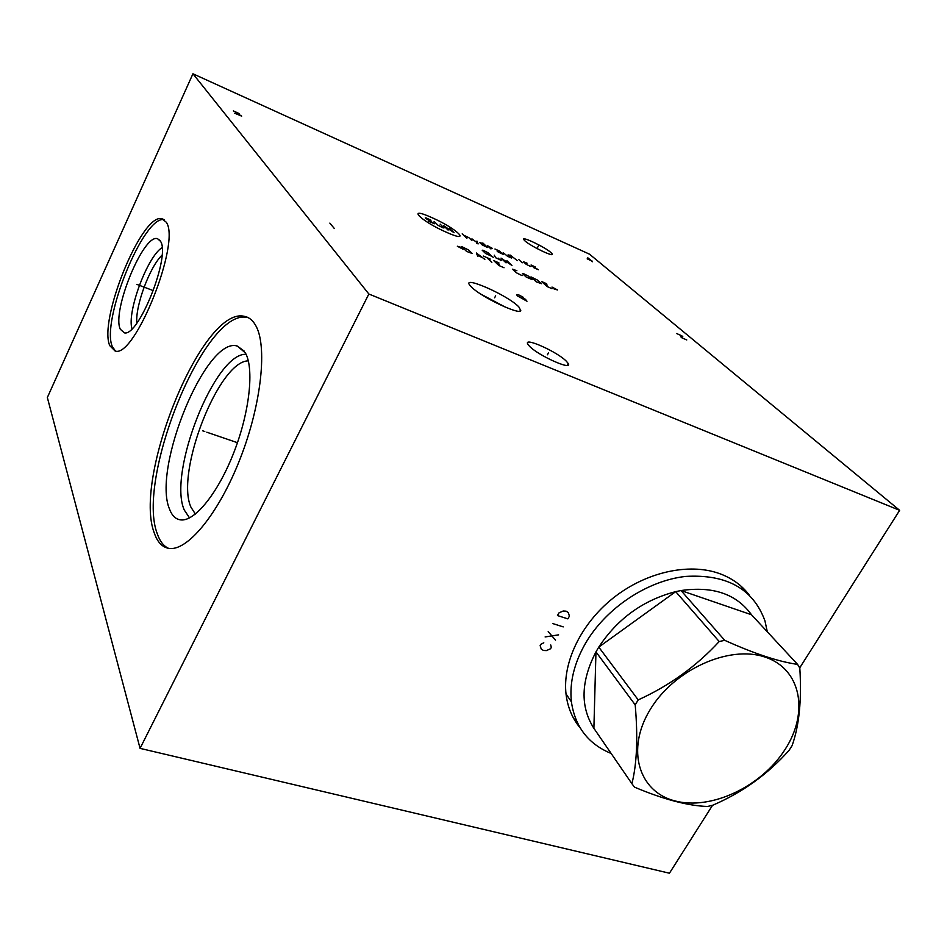 <?xml version="1.0" encoding="UTF-8"?>
<svg xmlns="http://www.w3.org/2000/svg" width="947" height="947" viewBox="0 0 947 947"><rect width="100%" height="100%" fill="white"/><g stroke="black" fill="none" stroke-linecap="round" stroke-linejoin="round"><path stroke-width="1.42" d="M712.546 805.27L669.446 873.217L140.061 748.367L368.857 294.008L899.65 510.326L799.706 667.872M580.168 727.912C572.39 718.584 567.691 707.421 566.069 694.423C562.258 662.604 581.008 623.517 613.49 597.806C645.984 572.095 688.741 562.589 719.27 573.503C731.676 578.001 741.596 585.068 748.994 594.716M899.65 510.326L589.519 254.187L192.939 73.783L368.857 294.008M518.838 306.887L520.814 310.746C519.169 315.079 481.194 296.956 471.642 287.201L471.026 286.586C457.851 273.446 507.036 294.493 518.838 306.887M550.965 252.565L552.184 253.879C554.978 257.844 530.64 246.244 524.875 240.834L523.75 239.603C521.122 235.72 545.022 247.12 550.965 252.565M566.46 361.34L568.141 363.411C573.409 371.331 537.837 355.468 529.29 346.022L527.822 344.152C522.922 336.398 557.582 351.882 566.46 361.34M140.061 748.367L47.35 397.527L192.939 73.783M166.27 222.214C181.185 242.361 134.604 358.854 115.096 351.006L109.793 345.679C98.204 320.394 141.517 213.549 161.688 218.65L166.27 222.214M255.276 324.774C267.705 344.59 261.763 403.623 240.124 458.81C218.615 514.103 186.855 552.137 168.483 548.301C162.103 547.046 157.391 542.015 154.361 533.208C132.556 478.294 201.948 307.396 243.77 316.215C248.398 316.89 252.233 319.755 255.276 324.774M505.426 307.171L480.792 294.103M575.184 721.022L578.783 725.485M743.336 588.3L746.923 592.81M195.378 514.055L190.963 507.201C175.088 472.873 218.757 360.771 248.315 360.878M246.066 354.308C214.969 352.497 167.536 472.955 184.274 510.019L189.53 517.891M245.332 352.852C254.281 368.276 249.748 411.578 234.051 452.003C218.426 492.499 195.094 521.466 180.913 519.927C175.822 519.394 172.023 515.795 169.537 509.143C151.887 468.528 206.375 335.854 237.295 346.057L245.332 352.852M248.209 317.659L246.812 317.375C204.812 308.485 135.433 479.218 157.415 534.132C159.936 541.376 163.618 546.099 168.448 548.289M162.02 255.193C149.733 266.758 135.101 306.236 136.841 323.057M162.079 247.629C147.306 256.661 126.72 312.226 131.976 328.751M160.552 241.343C170.756 256.057 138.676 336.883 124.377 332.87L120.293 329.225C111.545 311.468 143.447 233.447 157.522 238.703L160.552 241.343M164.162 219.668C143.837 214.791 100.678 321.341 112.338 346.59L115.463 351.041M746.047 592.053L740.732 585.897M573.42 717.992L578.238 724.479M767.307 631.791L764.951 620.865C753.232 588.856 726.811 574.048 685.675 576.415C647.192 580.677 606.092 608.033 585.613 643.108C574.095 663.231 569.36 682.811 571.408 701.834C575.078 726.858 588.324 744.07 611.158 753.469M635.2 704.864L595.959 651.879L593.887 728.326C580.132 706.699 580.819 681.213 595.959 651.879L598.776 647.097L638.207 699.892L635.2 704.864C638.018 737.441 636.929 763.72 631.909 783.69L634.466 787.135C663.527 799.386 687.889 805.838 707.575 806.477L712.819 805.199C742.578 792.367 767.993 774.078 789.088 750.308L792.071 745.668C799.209 725.722 801.789 699.857 799.813 668.073L797.575 664.392C778.588 661.693 754.309 653.667 724.739 640.338L719.187 641.533C696.424 666.25 669.422 685.699 638.207 699.892M593.887 728.326L631.909 783.69M785.039 749.515C809.259 712.452 801.174 668.854 765.01 657.076C729.226 644.718 673.968 669.707 650.116 709.694C625.707 749.503 638.728 791.905 675.01 800.937C710.984 810.537 761.317 786.744 785.039 749.515M797.575 664.392L751.492 614.757C736.47 594.006 712.984 585.933 681.023 590.549L675.696 591.638C643.238 600.102 617.598 618.592 598.776 647.097L675.696 591.638L719.187 641.533M751.492 614.757L681.023 590.549L724.739 640.338M138.546 285.011L136.83 284.36L138.546 285.011M140.251 285.663L153.378 290.67M204.789 431.524L202.729 430.826L204.789 431.524M206.837 432.223L237.448 442.699M494.618 297.808L495.648 295.843L494.618 297.808M537.576 247.487L538.381 245.971M547.425 354.794L548.573 352.675M431.595 217.502C405.494 205.677 420.634 221.089 446.7 232.394C472.967 244.089 456.478 228.274 431.595 217.502M431.003 220.249L426.375 218.023L425.274 217.893L425.901 218.52L434.519 223.741L428.766 221.385M440.118 224.108L444.013 227.931L442.936 227.813L437.976 225.268L434.117 221.456M448.097 230.085L443.539 225.611L454.098 232.725L449.505 228.251M466.871 238.36L462.195 233.85M471.949 240.597L468.907 237.685L463.521 235.128M476.448 243.166L478.14 243.912L476.957 241.071M471.937 238.845L477.844 243.201M484.189 244.255L479.525 242.373L482.26 244.965L487.622 247.51L482.828 242.965M492.416 248.41L487.516 245.723L490.96 248.978M501.65 252.825L497.045 250.967L498.086 251.949L503.402 254.471L499.081 250.837L494.961 249.014M503.188 252.648L507.521 256.282L511.64 258.093L508.101 254.814M509.971 254.956L517.37 260.626M522.27 262.793L518.696 259.49M527.065 263.183L523.383 261.727L526.248 264.367L530.663 266.486M533.54 267.587L538.381 269.717L531.729 265.929L531.089 264.971L535.469 267.066M485.716 253.595L491.718 256.223L488.178 252.837L483.219 250.304L482.201 250.221L485.716 253.595M487.587 254.045L493.28 257.276M500.667 260.52L498.158 258.129M494.263 255.157L495.624 257.75L501.567 260.366M506.894 260.697L511.96 265.468L501.01 258.117L506.041 262.875M461.165 247.38L457.354 246.232L463.036 249.227M466.575 251.417L472.08 253.429L468.552 249.972L461.674 246.587L466.575 251.417M484.84 259.383L476.329 252.991L477.797 256.306M477.548 255.43L482.236 257.477M491.848 262.437L486.794 257.572M483.313 256.045L490.262 259.087M498.903 262.864L493.73 260.603L498.832 265.48L504.041 267.752M499.365 264.201L495.908 262.686M516.873 270.724L512.505 269.185L516.222 272.7L522.117 275.648M526.201 277.045L532.143 279.649L528.355 276.11L523.383 273.565L522.436 273.529L526.201 277.045M536.298 281.839L541.447 283.698L537.624 280.158L530.983 276.891L536.298 281.839M546.608 283.721L541.601 281.531L546.987 286.491L552.018 288.693M547.248 285.106L543.898 283.65M554.066 288.965L557.463 289.948L551.994 287.059M592.526 261.727L587.815 257.809L587.187 258.862L592.526 261.277M686.764 339.949L681.603 337.677L680.751 336.718L682.775 336.635L681.793 335.806L676.643 333.545M234.749 113.226L241.663 116.138L237.508 113.522L239.39 114.007L238.111 113.06L233.353 110.917M235.91 112.811L237.508 113.522M329.852 223.101L334.35 228.547M523.49 297.417L518.518 294.766L516.695 294.766L517.299 295.795L526.982 301.241L525.396 299.264L522.164 297.879M543.791 642.788L540.903 644.244L540.145 645.57L541.222 649.015L543.436 650.471L546.419 650.613L550.538 648.754L551.308 647.44L550.728 644.931M545.117 636.94L558.6 634.857M555.522 640.16L548.195 631.613M552.823 623.588L563.216 626.878M557.452 615.55L567.857 618.865L569.407 616.189L568.366 612.685L566.152 611.17L563.169 611.004L559.002 612.863L557.452 615.55M182.226 519.95L180.913 519.927M244.231 351.112L237.295 346.057M243.77 316.215L246.812 317.375M519.122 311.243L520.814 310.746M160.15 240.656L157.522 238.703M161.688 218.65L164.103 219.621M552.184 253.879L551.817 254.565M568.141 363.411L567.052 365.388M566.01 693.926L571.408 701.834"/></g></svg>
